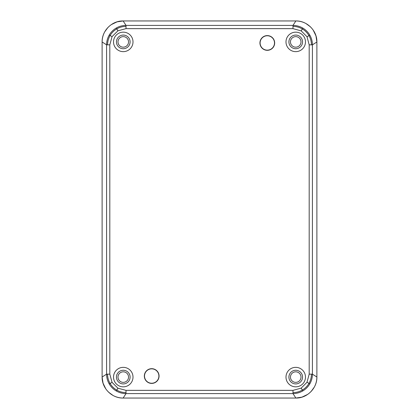<?xml version="1.0" encoding="UTF-8"?>
<svg xmlns="http://www.w3.org/2000/svg" width="419" height="419" viewBox="0 0 419 419"><rect width="100%" height="100%" fill="white"/><g stroke="black" fill="none" stroke-linecap="round" stroke-linejoin="round"><path stroke-width="0.63" d="M295.73 386.837A9.742 9.742 0 0 1 285.994 377.095A9.742 9.742 0 0 1 295.73 367.353A9.742 9.742 0 0 1 305.472 377.095A9.742 9.742 0 0 1 295.73 386.837M295.73 370.265A6.83 6.83 0 0 0 288.906 377.095A6.83 6.83 0 0 0 295.73 383.924A6.83 6.83 0 0 0 302.56 377.095A6.83 6.83 0 0 0 295.73 370.265M123.27 386.837A9.742 9.742 0 0 1 113.528 377.095A9.742 9.742 0 0 1 123.27 367.353A9.742 9.742 0 0 1 133.006 377.095A9.742 9.742 0 0 1 123.27 386.837M123.27 370.265A6.83 6.83 0 0 0 116.44 377.095A6.83 6.83 0 0 0 123.27 383.924A6.83 6.83 0 0 0 130.094 377.095A6.83 6.83 0 0 0 123.27 370.265M295.73 51.647A9.742 9.742 0 0 1 285.994 41.905A9.742 9.742 0 0 1 295.73 32.163A9.742 9.742 0 0 1 305.472 41.905A9.742 9.742 0 0 1 295.73 51.647M295.73 35.076A6.83 6.83 0 0 0 288.906 41.905A6.83 6.83 0 0 0 295.73 48.735A6.83 6.83 0 0 0 302.56 41.905A6.83 6.83 0 0 0 295.73 35.076M123.27 51.647A9.742 9.742 0 0 1 113.528 41.905A9.742 9.742 0 0 1 123.27 32.163A9.742 9.742 0 0 1 133.006 41.905A9.742 9.742 0 0 1 123.27 51.647M123.27 35.076A6.83 6.83 0 0 0 116.44 41.905A6.83 6.83 0 0 0 123.27 48.735A6.83 6.83 0 0 0 130.094 41.905A6.83 6.83 0 0 0 123.27 35.076M159.063 376.042A7.364 7.364 0 0 1 151.699 383.406A7.364 7.364 0 0 1 144.335 376.042A7.364 7.364 0 0 1 151.699 368.678A7.364 7.364 0 0 1 159.063 376.042M144.503 376.042A7.196 7.196 0 0 0 151.699 383.238A7.196 7.196 0 0 0 158.895 376.042A7.196 7.196 0 0 0 151.699 368.846A7.196 7.196 0 0 0 144.503 376.042M274.665 42.958A7.364 7.364 0 0 1 267.301 50.322A7.364 7.364 0 0 1 259.937 42.958A7.364 7.364 0 0 1 267.301 35.594A7.364 7.364 0 0 1 274.665 42.958M260.105 42.958A7.196 7.196 0 0 0 267.301 50.154A7.196 7.196 0 0 0 274.497 42.958A7.196 7.196 0 0 0 267.301 35.762A7.196 7.196 0 0 0 260.105 42.958M301.004 377.095A5.274 5.274 0 0 1 295.73 382.369A5.274 5.274 0 0 1 290.461 377.095A5.274 5.274 0 0 1 295.73 371.821A5.274 5.274 0 0 1 301.004 377.095M128.539 377.095A5.274 5.274 0 0 1 123.27 382.369A5.274 5.274 0 0 1 117.996 377.095A5.274 5.274 0 0 1 123.27 371.821A5.274 5.274 0 0 1 128.539 377.095M301.004 41.905A5.274 5.274 0 0 1 295.73 47.179A5.274 5.274 0 0 1 290.461 41.905A5.274 5.274 0 0 1 295.73 36.631A5.274 5.274 0 0 1 301.004 41.905M128.539 41.905A5.274 5.274 0 0 1 123.27 47.179A5.274 5.274 0 0 1 117.996 41.905A5.274 5.274 0 0 1 123.27 36.631A5.274 5.274 0 0 1 128.539 41.905M311.443 374.157C311.427 377.446 310.599 380.52 308.965 383.375L309.819 383.872C311.537 380.861 312.406 377.624 312.422 374.157L309.185 374.157L309.185 44.843L307.022 36.746L301.198 30.88L292.986 28.644L126.014 28.644L117.912 30.812L112.046 36.636L109.815 44.843L109.815 374.157L112.046 382.364L117.912 388.188L126.014 390.356L292.986 390.356L301.198 388.12L302.335 390.058C299.433 391.739 296.317 392.593 292.986 392.613L292.986 393.593L295.861 398.05C307.08 398.317 317.146 388.298 316.884 377.027L316.884 41.973C317.146 30.749 307.132 20.683 295.861 20.95L123.139 20.95C111.92 20.683 101.854 30.702 102.116 41.973L102.116 377.027C101.854 388.251 111.868 398.317 123.139 398.05L295.861 398.05L123.139 398.05C119.614 398.024 116.309 397.191 113.224 395.567M314.397 386.941C316.026 383.856 316.853 380.552 316.884 377.027L316.884 41.973L315.973 35.882L313.187 30.074M310.72 27.125L307.551 24.506M305.776 23.433C302.691 21.809 299.386 20.976 295.861 20.95L123.139 20.95L117.048 21.861L111.239 24.648M108.291 27.115L105.672 30.283M104.603 32.059C102.974 35.144 102.147 38.448 102.116 41.973L102.116 377.027L103.027 383.118L105.813 388.926M108.28 391.875L111.449 394.494M295.861 398.05L301.952 397.139L307.761 394.352M310.709 391.885L313.328 388.717M315.083 33.473L314.758 32.771M310.243 26.659L305.88 23.49M301.334 21.683L300.737 21.531M114.638 22.746L113.937 23.071M107.824 27.591L104.687 31.896M102.854 36.5L102.702 37.092M108.757 392.341L113.067 395.478M117.666 397.317L118.263 397.469M311.176 391.409L314.323 387.077M316.146 382.5L316.298 381.908M301.198 388.12L307.017 382.254L309.185 374.157M307.017 382.254L308.965 383.375C307.331 386.177 305.121 388.403 302.335 390.058L302.837 390.911C305.77 389.162 308.096 386.816 309.819 383.872M292.986 390.356L292.986 392.613M126.014 390.356L126.014 393.593L292.986 393.593C296.495 393.572 299.779 392.676 302.837 390.911M126.014 392.613C122.72 392.593 119.645 391.765 116.791 390.136C113.994 388.497 111.763 386.287 110.108 383.505C108.427 380.599 107.578 377.482 107.557 374.157L106.578 374.157C106.594 377.66 107.489 380.944 109.259 384.003C111.004 386.936 113.35 389.267 116.299 390.99C119.305 392.708 122.547 393.572 126.014 393.593L123.139 398.05M117.912 388.188L116.299 390.99M112.046 382.364L109.259 384.003M109.815 374.157L107.557 374.157M109.815 44.843L107.557 44.843C107.578 41.518 108.427 38.401 110.108 35.495C111.763 32.713 113.994 30.503 116.791 28.864C119.645 27.235 122.72 26.407 126.014 26.387L126.014 25.407C122.547 25.428 119.305 26.292 116.299 28.01C113.35 29.733 111.004 32.064 109.259 34.997C107.489 38.056 106.594 41.34 106.578 44.843L106.578 374.157L102.116 377.027M112.046 36.636L109.259 34.997M117.912 30.812L116.299 28.01M126.014 28.644L126.014 26.387M292.986 28.644L292.986 26.387C296.317 26.407 299.433 27.261 302.335 28.942C305.121 30.597 307.331 32.823 308.965 35.625C310.599 38.48 311.427 41.554 311.443 44.843L312.422 44.843C312.406 41.376 311.537 38.139 309.819 35.128C308.096 32.184 305.77 29.838 302.837 28.089C299.779 26.324 296.495 25.428 292.986 25.407L126.014 25.407L123.139 20.95M301.198 30.88L302.837 28.089M307.022 36.746L309.819 35.128M309.185 44.843L311.443 44.843M107.557 44.843L106.578 44.843L102.116 41.973M292.986 26.387L292.986 25.407L295.861 20.95M316.884 377.027L312.422 374.157L312.422 44.843L316.884 41.973"/></g></svg>
